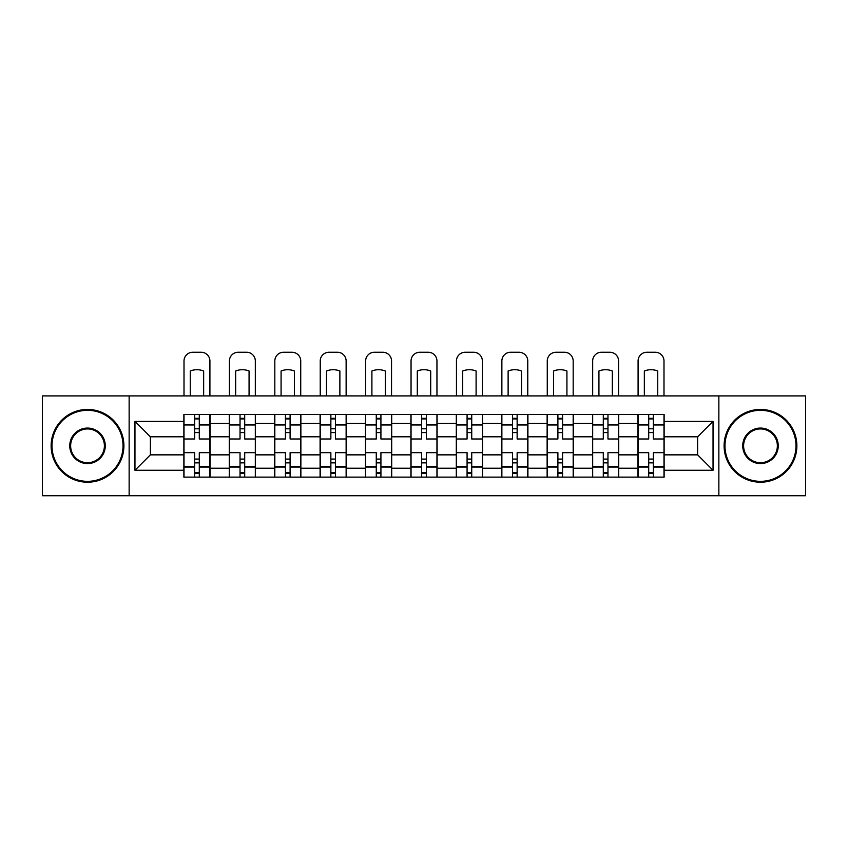<?xml version="1.0" encoding="UTF-8"?>
<svg xmlns="http://www.w3.org/2000/svg" width="848" height="848" viewBox="0 0 848 848"><rect width="100%" height="100%" fill="white"/><g stroke="black" fill="none" stroke-linecap="round" stroke-linejoin="round"><path stroke-width="1.27" d="M718.86 495.751L805.6 495.751L805.6 395.91L42.4 395.91L42.4 495.751L718.86 495.751L718.86 395.91M229.267 477.117L229.267 423.417L210.06 423.417L210.06 477.117M210.06 423.417L210.06 414.545M229.267 423.417L229.267 414.545M255.471 414.545L255.471 477.117M274.678 477.117L274.678 414.545M300.87 414.545L300.87 477.117M320.088 477.117L320.088 414.545M346.281 414.545L346.281 477.117M365.499 477.117L365.499 414.545M391.691 414.545L391.691 477.117M410.898 477.117L410.898 414.545M437.102 414.545L437.102 477.117M456.309 477.117L456.309 414.545M482.501 414.545L482.501 477.117M501.719 477.117L501.719 414.545M527.912 414.545L527.912 477.117M547.13 477.117L547.13 414.545M573.322 414.545L573.322 477.117M592.529 477.117L592.529 414.545M618.733 414.545L618.733 477.117M637.94 477.117L637.94 414.545M637.94 454.857L618.733 454.857M592.529 454.857L573.322 454.857M547.13 454.857L527.912 454.857M501.719 454.857L482.501 454.857M456.309 454.857L437.102 454.857M410.898 454.857L391.691 454.857M365.499 454.857L346.281 454.857M320.088 454.857L300.87 454.857M274.678 454.857L255.471 454.857M229.267 454.857L210.06 454.857M637.94 436.805L618.733 436.805M592.529 436.805L573.322 436.805M547.13 436.805L527.912 436.805M501.719 436.805L482.501 436.805M456.309 436.805L437.102 436.805M410.898 436.805L391.691 436.805M365.499 436.805L346.281 436.805M320.088 436.805L300.87 436.805M274.678 436.805L255.471 436.805M229.267 436.805L210.06 436.805M150.393 454.857L183.868 454.857L183.868 436.805L150.393 436.805L150.393 454.857L134.959 470.28L134.959 421.382L183.868 421.382L183.868 436.805M664.132 436.805L664.132 454.857L697.607 454.857L697.607 436.805L664.132 436.805L664.132 414.545L183.868 414.545L183.868 421.382M664.132 421.382L713.041 421.382L713.041 470.28L664.132 470.28L664.132 454.857M183.868 454.857L183.868 477.117L664.132 477.117L664.132 470.28M183.868 470.28L134.959 470.28M129.14 495.751L129.14 395.91M199.291 472.76L194.637 472.76M194.637 418.901L199.291 418.901M244.701 472.76L240.037 472.76M240.037 418.901L244.701 418.901M290.101 472.76L285.447 472.76M285.447 418.901L290.101 418.901M335.511 472.76L330.858 472.76M330.858 418.901L335.511 418.901M380.922 472.76L376.268 472.76M376.268 418.901L380.922 418.901M426.332 472.76L421.668 472.76M421.668 418.901L426.332 418.901M471.732 472.76L467.078 472.76M467.078 418.901L471.732 418.901M517.142 472.76L512.489 472.76M512.489 418.901L517.142 418.901M562.553 472.76L557.899 472.76M557.899 418.901L562.553 418.901M607.963 472.76L603.299 472.76M603.299 418.901L607.963 418.901M653.363 472.76L648.709 472.76M648.709 418.901L653.363 418.901M134.959 421.382L150.393 436.805M697.607 454.857L713.041 470.28M697.607 436.805L713.041 421.382M209.912 477.117L209.912 438.988L199.291 438.988L199.291 414.545M194.637 414.545L194.637 438.988L184.005 438.988L184.005 414.545M209.912 438.988L209.912 414.545M184.005 477.117L184.005 452.673L194.637 452.673L194.637 477.117M199.291 477.117L199.291 452.673L209.912 452.673M194.637 432.586L199.291 432.586M184.005 452.673L184.005 438.988M199.291 459.075L194.637 459.075M199.291 473.332L194.637 473.332M194.637 462.86L199.291 462.86M199.291 428.802L194.637 428.802M194.637 418.329L199.291 418.329M209.912 395.91L209.912 360.983A8.734 8.734 0 0 0 201.177 352.249L192.74 352.249A8.734 8.734 0 0 0 184.005 360.983L184.005 395.91M190.27 395.91L190.27 371A18.052 18.052 0 0 1 203.658 371L203.658 395.91M255.322 477.117L255.322 438.988L244.701 438.988L244.701 414.545M240.037 414.545L240.037 438.988L229.416 438.988L229.416 414.545M255.322 438.988L255.322 414.545M229.416 477.117L229.416 452.673L240.037 452.673L240.037 477.117M244.701 477.117L244.701 452.673L255.322 452.673M240.037 432.586L244.701 432.586M229.416 452.673L229.416 438.988M244.701 459.075L240.037 459.075M244.701 473.332L240.037 473.332M240.037 462.86L244.701 462.86M244.701 428.802L240.037 428.802M240.037 418.329L244.701 418.329M255.322 395.91L255.322 360.983A8.734 8.734 0 0 0 246.588 352.249L238.15 352.249A8.734 8.734 0 0 0 229.416 360.983L229.416 395.91M235.67 395.91L235.67 371A18.052 18.052 0 0 1 249.068 371L249.068 395.91M300.733 477.117L300.733 438.988L290.101 438.988L290.101 414.545M285.447 414.545L285.447 438.988L274.826 438.988L274.826 414.545M300.733 438.988L300.733 414.545M274.826 477.117L274.826 452.673L285.447 452.673L285.447 477.117M290.101 477.117L290.101 452.673L300.733 452.673M285.447 432.586L290.101 432.586M274.826 452.673L274.826 438.988M290.101 459.075L285.447 459.075M290.101 473.332L285.447 473.332M285.447 462.86L290.101 462.86M290.101 428.802L285.447 428.802M285.447 418.329L290.101 418.329M300.733 395.91L300.733 360.983A8.734 8.734 0 0 0 291.998 352.249L283.561 352.249A8.734 8.734 0 0 0 274.826 360.983L274.826 395.91M281.08 395.91L281.08 371A18.052 18.052 0 0 1 294.468 371L294.468 395.91M346.132 477.117L346.132 438.988L335.511 438.988L335.511 414.545M330.858 414.545L330.858 438.988L320.237 438.988L320.237 414.545M346.132 438.988L346.132 414.545M320.237 477.117L320.237 452.673L330.858 452.673L330.858 477.117M335.511 477.117L335.511 452.673L346.132 452.673M330.858 432.586L335.511 432.586M320.237 452.673L320.237 438.988M335.511 459.075L330.858 459.075M335.511 473.332L330.858 473.332M330.858 462.86L335.511 462.86M335.511 428.802L330.858 428.802M330.858 418.329L335.511 418.329M346.132 395.91L346.132 360.983A8.734 8.734 0 0 0 337.409 352.249L328.96 352.249A8.734 8.734 0 0 0 320.237 360.983L320.237 395.91M326.491 395.91L326.491 371A18.052 18.052 0 0 1 339.878 371L339.878 395.91M391.543 477.117L391.543 438.988L380.922 438.988L380.922 414.545M376.268 414.545L376.268 438.988L365.636 438.988L365.636 414.545M391.543 438.988L391.543 414.545M365.636 477.117L365.636 452.673L376.268 452.673L376.268 477.117M380.922 477.117L380.922 452.673L391.543 452.673M376.268 432.586L380.922 432.586M365.636 452.673L365.636 438.988M380.922 459.075L376.268 459.075M380.922 473.332L376.268 473.332M376.268 462.86L380.922 462.86M380.922 428.802L376.268 428.802M376.268 418.329L380.922 418.329M391.543 395.91L391.543 360.983A8.734 8.734 0 0 0 382.808 352.249L374.371 352.249A8.734 8.734 0 0 0 365.636 360.983L365.636 395.91M371.901 395.91L371.901 371A18.052 18.052 0 0 1 385.289 371L385.289 395.91M436.953 477.117L436.953 438.988L426.332 438.988L426.332 414.545M421.668 414.545L421.668 438.988L411.047 438.988L411.047 414.545M436.953 438.988L436.953 414.545M411.047 477.117L411.047 452.673L421.668 452.673L421.668 477.117M426.332 477.117L426.332 452.673L436.953 452.673M421.668 432.586L426.332 432.586M411.047 452.673L411.047 438.988M426.332 459.075L421.668 459.075M426.332 473.332L421.668 473.332M421.668 462.86L426.332 462.86M426.332 428.802L421.668 428.802M421.668 418.329L426.332 418.329M436.953 395.91L436.953 360.983A8.734 8.734 0 0 0 428.219 352.249L419.781 352.249A8.734 8.734 0 0 0 411.047 360.983L411.047 395.91M417.301 395.91L417.301 371A18.052 18.052 0 0 1 430.699 371L430.699 395.91M87.514 481.346A35.51 35.51 0 0 0 123.024 445.825A35.51 35.51 0 0 0 87.514 410.315A35.51 35.51 0 0 0 52.004 445.825A35.51 35.51 0 0 0 87.514 481.346M87.514 409.446A36.379 36.379 0 0 1 123.903 445.825A36.379 36.379 0 0 1 87.514 482.215A36.379 36.379 0 0 1 51.134 445.825A36.379 36.379 0 0 1 87.514 409.446M87.514 463.591A17.755 17.755 0 0 1 69.759 445.825A17.755 17.755 0 0 1 87.514 428.07A17.755 17.755 0 0 1 105.269 445.825A17.755 17.755 0 0 1 87.514 463.591M87.514 428.95A16.886 16.886 0 0 0 70.638 445.825A16.886 16.886 0 0 0 87.514 462.711A16.886 16.886 0 0 0 104.399 445.825A16.886 16.886 0 0 0 87.514 428.95M760.486 481.346A35.51 35.51 0 0 0 795.996 445.825A35.51 35.51 0 0 0 760.486 410.315A35.51 35.51 0 0 0 724.976 445.825A35.51 35.51 0 0 0 760.486 481.346M760.486 409.446A36.379 36.379 0 0 1 796.866 445.825A36.379 36.379 0 0 1 760.486 482.215A36.379 36.379 0 0 1 724.097 445.825A36.379 36.379 0 0 1 760.486 409.446M760.486 463.591A17.755 17.755 0 0 1 742.731 445.825A17.755 17.755 0 0 1 760.486 428.07A17.755 17.755 0 0 1 778.241 445.825A17.755 17.755 0 0 1 760.486 463.591M760.486 428.95A16.886 16.886 0 0 0 743.601 445.825A16.886 16.886 0 0 0 760.486 462.711A16.886 16.886 0 0 0 777.362 445.825A16.886 16.886 0 0 0 760.486 428.95M482.364 477.117L482.364 438.988L471.732 438.988L471.732 414.545M467.078 414.545L467.078 438.988L456.457 438.988L456.457 414.545M482.364 438.988L482.364 414.545M456.457 477.117L456.457 452.673L467.078 452.673L467.078 477.117M471.732 477.117L471.732 452.673L482.364 452.673M467.078 432.586L471.732 432.586M456.457 452.673L456.457 438.988M471.732 459.075L467.078 459.075M471.732 473.332L467.078 473.332M467.078 462.86L471.732 462.86M471.732 428.802L467.078 428.802M467.078 418.329L471.732 418.329M482.364 395.91L482.364 360.983A8.734 8.734 0 0 0 473.629 352.249L465.192 352.249A8.734 8.734 0 0 0 456.457 360.983L456.457 395.91M462.711 395.91L462.711 371A18.052 18.052 0 0 1 476.099 371L476.099 395.91M527.763 477.117L527.763 438.988L517.142 438.988L517.142 414.545M512.489 414.545L512.489 438.988L501.868 438.988L501.868 414.545M527.763 438.988L527.763 414.545M501.868 477.117L501.868 452.673L512.489 452.673L512.489 477.117M517.142 477.117L517.142 452.673L527.763 452.673M512.489 432.586L517.142 432.586M501.868 452.673L501.868 438.988M517.142 459.075L512.489 459.075M517.142 473.332L512.489 473.332M512.489 462.86L517.142 462.86M517.142 428.802L512.489 428.802M512.489 418.329L517.142 418.329M527.763 395.91L527.763 360.983A8.734 8.734 0 0 0 519.04 352.249L510.591 352.249A8.734 8.734 0 0 0 501.868 360.983L501.868 395.91M508.122 395.91L508.122 371A18.052 18.052 0 0 1 521.509 371L521.509 395.91M573.174 477.117L573.174 438.988L562.553 438.988L562.553 414.545M557.899 414.545L557.899 438.988L547.267 438.988L547.267 414.545M573.174 438.988L573.174 414.545M547.267 477.117L547.267 452.673L557.899 452.673L557.899 477.117M562.553 477.117L562.553 452.673L573.174 452.673M557.899 432.586L562.553 432.586M547.267 452.673L547.267 438.988M562.553 459.075L557.899 459.075M562.553 473.332L557.899 473.332M557.899 462.86L562.553 462.86M562.553 428.802L557.899 428.802M557.899 418.329L562.553 418.329M573.174 395.91L573.174 360.983A8.734 8.734 0 0 0 564.439 352.249L556.002 352.249A8.734 8.734 0 0 0 547.267 360.983L547.267 395.91M553.532 395.91L553.532 371A18.052 18.052 0 0 1 566.92 371L566.92 395.91M618.584 477.117L618.584 438.988L607.963 438.988L607.963 414.545M603.299 414.545L603.299 438.988L592.678 438.988L592.678 414.545M618.584 438.988L618.584 414.545M592.678 477.117L592.678 452.673L603.299 452.673L603.299 477.117M607.963 477.117L607.963 452.673L618.584 452.673M603.299 432.586L607.963 432.586M592.678 452.673L592.678 438.988M607.963 459.075L603.299 459.075M607.963 473.332L603.299 473.332M603.299 462.86L607.963 462.86M607.963 428.802L603.299 428.802M603.299 418.329L607.963 418.329M618.584 395.91L618.584 360.983A8.734 8.734 0 0 0 609.85 352.249L601.412 352.249A8.734 8.734 0 0 0 592.678 360.983L592.678 395.91M598.932 395.91L598.932 371A18.052 18.052 0 0 1 612.33 371L612.33 395.91M663.995 477.117L663.995 438.988L653.363 438.988L653.363 414.545M648.709 414.545L648.709 438.988L638.088 438.988L638.088 414.545M663.995 438.988L663.995 414.545M638.088 477.117L638.088 452.673L648.709 452.673L648.709 477.117M653.363 477.117L653.363 452.673L663.995 452.673M648.709 432.586L653.363 432.586M638.088 452.673L638.088 438.988M653.363 459.075L648.709 459.075M653.363 473.332L648.709 473.332M648.709 462.86L653.363 462.86M653.363 428.802L648.709 428.802M648.709 418.329L653.363 418.329M663.995 395.91L663.995 360.983A8.734 8.734 0 0 0 655.26 352.249L646.823 352.249A8.734 8.734 0 0 0 638.088 360.983L638.088 395.91M644.342 395.91L644.342 371A18.052 18.052 0 0 1 657.73 371L657.73 395.91M592.529 423.417L573.322 423.417M547.13 423.417L527.912 423.417M501.719 423.417L482.501 423.417M456.309 423.417L437.102 423.417M410.898 423.417L391.691 423.417M365.499 423.417L346.281 423.417M320.088 423.417L300.87 423.417M274.678 423.417L255.471 423.417M637.94 423.417L618.733 423.417M592.529 468.244L573.322 468.244M547.13 468.244L527.912 468.244M501.719 468.244L482.501 468.244M456.309 468.244L437.102 468.244M410.898 468.244L391.691 468.244M365.499 468.244L346.281 468.244M320.088 468.244L300.87 468.244M274.678 468.244L255.471 468.244M229.267 468.244L210.06 468.244M637.94 468.244L618.733 468.244M209.912 424.583L199.291 424.583M194.637 424.583L184.005 424.583M194.637 424.975L184.005 424.975M194.637 466.686L184.005 466.686M194.637 467.078L184.005 467.078M209.912 467.078L199.291 467.078M209.912 424.975L199.291 424.975M209.912 466.686L199.291 466.686M255.322 424.583L244.701 424.583M240.037 424.583L229.416 424.583M240.037 424.975L229.416 424.975M240.037 466.686L229.416 466.686M240.037 467.078L229.416 467.078M255.322 467.078L244.701 467.078M255.322 424.975L244.701 424.975M255.322 466.686L244.701 466.686M300.733 424.583L290.101 424.583M285.447 424.583L274.826 424.583M285.447 424.975L274.826 424.975M285.447 466.686L274.826 466.686M285.447 467.078L274.826 467.078M300.733 467.078L290.101 467.078M300.733 424.975L290.101 424.975M300.733 466.686L290.101 466.686M346.132 424.583L335.511 424.583M330.858 424.583L320.237 424.583M330.858 424.975L320.237 424.975M330.858 466.686L320.237 466.686M330.858 467.078L320.237 467.078M346.132 467.078L335.511 467.078M346.132 424.975L335.511 424.975M346.132 466.686L335.511 466.686M391.543 424.583L380.922 424.583M376.268 424.583L365.636 424.583M376.268 424.975L365.636 424.975M376.268 466.686L365.636 466.686M376.268 467.078L365.636 467.078M391.543 467.078L380.922 467.078M391.543 424.975L380.922 424.975M391.543 466.686L380.922 466.686M436.953 424.583L426.332 424.583M421.668 424.583L411.047 424.583M421.668 424.975L411.047 424.975M421.668 466.686L411.047 466.686M421.668 467.078L411.047 467.078M436.953 467.078L426.332 467.078M436.953 424.975L426.332 424.975M436.953 466.686L426.332 466.686M482.364 424.583L471.732 424.583M467.078 424.583L456.457 424.583M467.078 424.975L456.457 424.975M467.078 466.686L456.457 466.686M467.078 467.078L456.457 467.078M482.364 467.078L471.732 467.078M482.364 424.975L471.732 424.975M482.364 466.686L471.732 466.686M527.763 424.583L517.142 424.583M512.489 424.583L501.868 424.583M512.489 424.975L501.868 424.975M512.489 466.686L501.868 466.686M512.489 467.078L501.868 467.078M527.763 467.078L517.142 467.078M527.763 424.975L517.142 424.975M527.763 466.686L517.142 466.686M573.174 424.583L562.553 424.583M557.899 424.583L547.267 424.583M557.899 424.975L547.267 424.975M557.899 466.686L547.267 466.686M557.899 467.078L547.267 467.078M573.174 467.078L562.553 467.078M573.174 424.975L562.553 424.975M573.174 466.686L562.553 466.686M618.584 424.583L607.963 424.583M603.299 424.583L592.678 424.583M603.299 424.975L592.678 424.975M603.299 466.686L592.678 466.686M603.299 467.078L592.678 467.078M618.584 467.078L607.963 467.078M618.584 424.975L607.963 424.975M618.584 466.686L607.963 466.686M663.995 424.583L653.363 424.583M648.709 424.583L638.088 424.583M648.709 424.975L638.088 424.975M648.709 466.686L638.088 466.686M648.709 467.078L638.088 467.078M663.995 467.078L653.363 467.078M663.995 424.975L653.363 424.975M663.995 466.686L653.363 466.686"/></g></svg>
